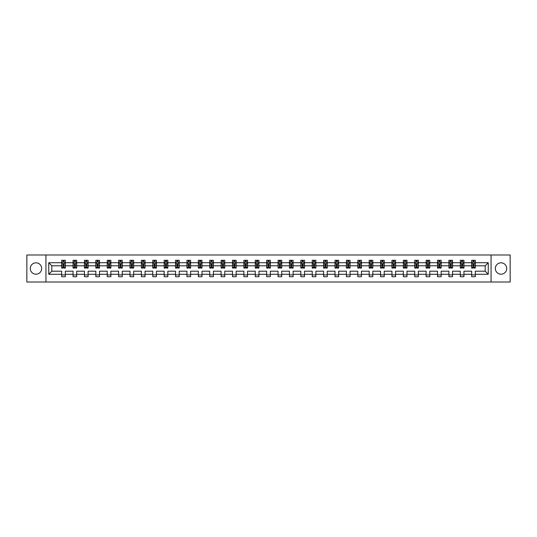 <?xml version="1.0" encoding="UTF-8"?>
<svg xmlns="http://www.w3.org/2000/svg" width="537" height="537" viewBox="0 0 537 537"><rect width="100%" height="100%" fill="white"/><g stroke="black" fill="none" stroke-linecap="round" stroke-linejoin="round"><path stroke-width="0.81" d="M501.021 262.808A5.692 5.692 0 0 0 495.329 268.5A5.692 5.692 0 0 0 501.021 274.192A5.692 5.692 0 0 0 506.72 268.5A5.692 5.692 0 0 0 501.021 262.808M35.979 262.808A5.692 5.692 0 0 0 30.28 268.5A5.692 5.692 0 0 0 35.979 274.192A5.692 5.692 0 0 0 41.671 268.5A5.692 5.692 0 0 0 35.979 262.808M491.06 282.006L510.15 282.006L510.15 254.994L491.06 254.994L491.06 282.006L45.94 282.006L45.94 254.994L26.85 254.994L26.85 282.006L45.94 282.006M475.326 274.266L475.326 271.198L485.179 271.198L488.247 274.266L475.326 274.266L475.326 276.716L471.674 276.716L471.674 274.266L463.934 274.266L463.934 276.716L460.29 276.716L460.29 274.266L452.55 274.266L452.55 276.716L448.898 276.716L448.898 274.266L441.159 274.266L441.159 276.716L437.507 276.716L437.507 274.266L429.768 274.266L429.768 276.716L426.123 276.716L426.123 274.266L418.383 274.266L418.383 276.716L414.732 276.716L414.732 274.266L406.992 274.266L406.992 276.716L403.341 276.716L403.341 274.266L395.601 274.266L395.601 276.716L391.956 276.716L391.956 274.266L384.217 274.266L384.217 276.716L380.565 276.716L380.565 274.266L372.826 274.266L372.826 276.716L369.174 276.716L369.174 274.266L361.435 274.266L361.435 276.716L357.79 276.716L357.79 274.266L350.05 274.266L350.05 276.716L346.399 276.716L346.399 274.266L338.659 274.266L338.659 276.716L335.007 276.716L335.007 274.266L327.268 274.266L327.268 276.716L323.616 276.716L323.616 274.266L315.884 274.266L315.884 276.716L312.232 276.716L312.232 274.266L304.492 274.266L304.492 276.716L300.841 276.716L300.841 274.266L293.101 274.266L293.101 276.716L289.45 276.716L289.45 274.266L281.717 274.266L281.717 276.716L278.065 276.716L278.065 274.266L270.326 274.266L270.326 276.716L266.674 276.716L266.674 274.266L258.935 274.266L258.935 276.716L255.283 276.716L255.283 274.266L247.55 274.266L247.55 276.716L243.899 276.716L243.899 274.266L236.159 274.266L236.159 276.716L232.508 276.716L232.508 274.266L224.768 274.266L224.768 276.716L221.116 276.716L221.116 274.266L213.384 274.266L213.384 276.716L209.732 276.716L209.732 274.266L201.993 274.266L201.993 276.716L198.341 276.716L198.341 274.266L190.601 274.266L190.601 276.716L186.95 276.716L186.95 274.266L179.21 274.266L179.21 276.716L175.565 276.716L175.565 274.266L167.826 274.266L167.826 276.716L164.174 276.716L164.174 274.266L156.435 274.266L156.435 276.716L152.783 276.716L152.783 274.266L145.044 274.266L145.044 276.716L141.399 276.716L141.399 274.266L133.659 274.266L133.659 276.716L130.008 276.716L130.008 274.266L122.268 274.266L122.268 276.716L118.617 276.716L118.617 274.266L110.877 274.266L110.877 276.716L107.232 276.716L107.232 274.266L99.493 274.266L99.493 276.716L95.841 276.716L95.841 274.266L88.102 274.266L88.102 276.716L84.45 276.716L84.45 274.266L76.71 274.266L76.71 276.716L73.066 276.716L73.066 274.266L65.326 274.266L65.326 276.716L61.674 276.716L61.674 274.266L48.753 274.266L48.753 262.734L61.674 262.734L61.674 260.284L65.326 260.284L65.326 262.734L73.066 262.734L73.066 260.284L76.71 260.284L76.71 262.734L84.45 262.734L84.45 260.284L88.102 260.284L88.102 262.734L95.841 262.734L95.841 260.284L99.493 260.284L99.493 262.734L107.232 262.734L107.232 260.284L110.877 260.284L110.877 262.734L118.617 262.734L118.617 260.284L122.268 260.284L122.268 262.734L130.008 262.734L130.008 260.284L133.659 260.284L133.659 262.734L141.399 262.734L141.399 260.284L145.044 260.284L145.044 262.734L152.783 262.734L152.783 260.284L156.435 260.284L156.435 262.734L164.174 262.734L164.174 260.284L167.826 260.284L167.826 262.734L175.565 262.734L175.565 260.284L179.21 260.284L179.21 262.734L186.95 262.734L186.95 260.284L190.601 260.284L190.601 262.734L198.341 262.734L198.341 260.284L201.993 260.284L201.993 262.734L209.732 262.734L209.732 260.284L213.384 260.284L213.384 262.734L221.116 262.734L221.116 260.284L224.768 260.284L224.768 262.734L232.508 262.734L232.508 260.284L236.159 260.284L236.159 262.734L243.899 262.734L243.899 260.284L247.55 260.284L247.55 262.734L255.283 262.734L255.283 260.284L258.935 260.284L258.935 262.734L266.674 262.734L266.674 260.284L270.326 260.284L270.326 262.734L278.065 262.734L278.065 260.284L281.717 260.284L281.717 262.734L289.45 262.734L289.45 260.284L293.101 260.284L293.101 262.734L300.841 262.734L300.841 260.284L304.492 260.284L304.492 262.734L312.232 262.734L312.232 260.284L315.884 260.284L315.884 262.734L323.616 262.734L323.616 260.284L327.268 260.284L327.268 262.734L335.007 262.734L335.007 260.284L338.659 260.284L338.659 262.734L346.399 262.734L346.399 260.284L350.05 260.284L350.05 262.734L357.79 262.734L357.79 260.284L361.435 260.284L361.435 262.734L369.174 262.734L369.174 260.284L372.826 260.284L372.826 262.734L380.565 262.734L380.565 260.284L384.217 260.284L384.217 262.734L391.956 262.734L391.956 260.284L395.601 260.284L395.601 262.734L403.341 262.734L403.341 260.284L406.992 260.284L406.992 262.734L414.732 262.734L414.732 260.284L418.383 260.284L418.383 262.734L426.123 262.734L426.123 260.284L429.768 260.284L429.768 262.734L437.507 262.734L437.507 260.284L441.159 260.284L441.159 262.734L448.898 262.734L448.898 260.284L452.55 260.284L452.55 262.734L460.29 262.734L460.29 260.284L463.934 260.284L463.934 262.734L471.674 262.734L471.674 260.284L475.326 260.284L475.326 262.734L488.247 262.734L488.247 274.266M491.06 254.994L45.94 254.994M471.674 262.734L471.674 265.802L463.934 265.802L463.934 262.734M463.934 274.266L463.934 271.198L471.674 271.198L471.674 274.266M460.29 262.734L460.29 265.802L452.55 265.802L452.55 262.734M452.55 274.266L452.55 271.198L460.29 271.198L460.29 274.266M448.898 262.734L448.898 265.802L441.159 265.802L441.159 262.734M441.159 274.266L441.159 271.198L448.898 271.198L448.898 274.266M437.507 262.734L437.507 265.802L429.768 265.802L429.768 262.734M429.768 274.266L429.768 271.198L437.507 271.198L437.507 274.266M426.123 262.734L426.123 265.802L418.383 265.802L418.383 262.734M418.383 274.266L418.383 271.198L426.123 271.198L426.123 274.266M414.732 262.734L414.732 265.802L406.992 265.802L406.992 262.734M406.992 274.266L406.992 271.198L414.732 271.198L414.732 274.266M403.341 262.734L403.341 265.802L395.601 265.802L395.601 262.734M395.601 274.266L395.601 271.198L403.341 271.198L403.341 274.266M391.956 262.734L391.956 265.802L384.217 265.802L384.217 262.734M384.217 274.266L384.217 271.198L391.956 271.198L391.956 274.266M380.565 262.734L380.565 265.802L372.826 265.802L372.826 262.734M372.826 274.266L372.826 271.198L380.565 271.198L380.565 274.266M369.174 262.734L369.174 265.802L361.435 265.802L361.435 262.734M361.435 274.266L361.435 271.198L369.174 271.198L369.174 274.266M357.79 262.734L357.79 265.802L350.05 265.802L350.05 262.734M350.05 274.266L350.05 271.198L357.79 271.198L357.79 274.266M346.399 262.734L346.399 265.802L338.659 265.802L338.659 262.734M338.659 274.266L338.659 271.198L346.399 271.198L346.399 274.266M335.007 262.734L335.007 265.802L327.268 265.802L327.268 262.734M327.268 274.266L327.268 271.198L335.007 271.198L335.007 274.266M323.616 262.734L323.616 265.802L315.884 265.802L315.884 262.734M315.884 274.266L315.884 271.198L323.616 271.198L323.616 274.266M312.232 262.734L312.232 265.802L304.492 265.802L304.492 262.734M304.492 274.266L304.492 271.198L312.232 271.198L312.232 274.266M300.841 262.734L300.841 265.802L293.101 265.802L293.101 262.734M293.101 274.266L293.101 271.198L300.841 271.198L300.841 274.266M289.45 262.734L289.45 265.802L281.717 265.802L281.717 262.734M281.717 274.266L281.717 271.198L289.45 271.198L289.45 274.266M278.065 262.734L278.065 265.802L270.326 265.802L270.326 262.734M270.326 274.266L270.326 271.198L278.065 271.198L278.065 274.266M266.674 262.734L266.674 265.802L258.935 265.802L258.935 262.734M258.935 274.266L258.935 271.198L266.674 271.198L266.674 274.266M255.283 262.734L255.283 265.802L247.55 265.802L247.55 262.734M247.55 274.266L247.55 271.198L255.283 271.198L255.283 274.266M243.899 262.734L243.899 265.802L236.159 265.802L236.159 262.734M236.159 274.266L236.159 271.198L243.899 271.198L243.899 274.266M232.508 262.734L232.508 265.802L224.768 265.802L224.768 262.734M224.768 274.266L224.768 271.198L232.508 271.198L232.508 274.266M221.116 262.734L221.116 265.802L213.384 265.802L213.384 262.734M213.384 274.266L213.384 271.198L221.116 271.198L221.116 274.266M209.732 262.734L209.732 265.802L201.993 265.802L201.993 262.734M201.993 274.266L201.993 271.198L209.732 271.198L209.732 274.266M198.341 262.734L198.341 265.802L190.601 265.802L190.601 262.734M190.601 274.266L190.601 271.198L198.341 271.198L198.341 274.266M186.95 262.734L186.95 265.802L179.21 265.802L179.21 262.734M179.21 274.266L179.21 271.198L186.95 271.198L186.95 274.266M175.565 262.734L175.565 265.802L167.826 265.802L167.826 262.734M167.826 274.266L167.826 271.198L175.565 271.198L175.565 274.266M164.174 262.734L164.174 265.802L156.435 265.802L156.435 262.734M156.435 274.266L156.435 271.198L164.174 271.198L164.174 274.266M152.783 262.734L152.783 265.802L145.044 265.802L145.044 262.734M145.044 274.266L145.044 271.198L152.783 271.198L152.783 274.266M141.399 262.734L141.399 265.802L133.659 265.802L133.659 262.734M133.659 274.266L133.659 271.198L141.399 271.198L141.399 274.266M130.008 262.734L130.008 265.802L122.268 265.802L122.268 262.734M122.268 274.266L122.268 271.198L130.008 271.198L130.008 274.266M118.617 262.734L118.617 265.802L110.877 265.802L110.877 262.734M110.877 274.266L110.877 271.198L118.617 271.198L118.617 274.266M107.232 262.734L107.232 265.802L99.493 265.802L99.493 262.734M99.493 274.266L99.493 271.198L107.232 271.198L107.232 274.266M95.841 262.734L95.841 265.802L88.102 265.802L88.102 262.734M88.102 274.266L88.102 271.198L95.841 271.198L95.841 274.266M84.45 262.734L84.45 265.802L76.71 265.802L76.71 262.734M76.71 274.266L76.71 271.198L84.45 271.198L84.45 274.266M73.066 262.734L73.066 265.802L65.326 265.802L65.326 262.734M65.326 274.266L65.326 271.198L73.066 271.198L73.066 274.266M61.674 262.734L61.674 265.802L51.821 265.802L51.821 271.198L61.674 271.198L61.674 274.266M48.753 262.734L51.821 265.802M485.179 271.198L485.179 265.802L475.326 265.802L475.326 262.734M473.063 262.11L473.936 262.11M461.672 262.11L462.552 262.11M450.288 262.11L451.161 262.11M438.897 262.11L439.769 262.11M427.506 262.11L428.385 262.11M416.121 262.11L416.994 262.11M404.73 262.11L405.603 262.11M393.339 262.11L394.218 262.11M381.955 262.11L382.827 262.11M370.564 262.11L371.436 262.11M359.172 262.11L360.052 262.11M347.781 262.11L348.661 262.11M336.397 262.11L337.27 262.11M325.006 262.11L325.885 262.11M313.615 262.11L314.494 262.11M302.23 262.11L303.103 262.11M290.839 262.11L291.719 262.11M279.448 262.11L280.327 262.11M268.064 262.11L268.936 262.11M256.673 262.11L257.552 262.11M245.281 262.11L246.161 262.11M233.897 262.11L234.77 262.11M222.506 262.11L223.385 262.11M211.115 262.11L211.994 262.11M199.73 262.11L200.603 262.11M188.339 262.11L189.219 262.11M176.948 262.11L177.828 262.11M165.564 262.11L166.436 262.11M154.173 262.11L155.045 262.11M142.782 262.11L143.661 262.11M131.397 262.11L132.27 262.11M120.006 262.11L120.879 262.11M108.615 262.11L109.494 262.11M97.231 262.11L98.103 262.11M85.839 262.11L86.712 262.11M74.448 262.11L75.328 262.11M63.064 262.11L63.937 262.11M61.674 274.89L65.326 274.89M73.066 274.89L76.71 274.89M84.45 274.89L88.102 274.89M95.841 274.89L99.493 274.89M107.232 274.89L110.877 274.89M118.617 274.89L122.268 274.89M130.008 274.89L133.659 274.89M141.399 274.89L145.044 274.89M152.783 274.89L156.435 274.89M164.174 274.89L167.826 274.89M175.565 274.89L179.21 274.89M186.95 274.89L190.601 274.89M198.341 274.89L201.993 274.89M209.732 274.89L213.384 274.89M221.116 274.89L224.768 274.89M232.508 274.89L236.159 274.89M243.899 274.89L247.55 274.89M255.283 274.89L258.935 274.89M266.674 274.89L270.326 274.89M278.065 274.89L281.717 274.89M289.45 274.89L293.101 274.89M300.841 274.89L304.492 274.89M312.232 274.89L315.884 274.89M323.616 274.89L327.268 274.89M335.007 274.89L338.659 274.89M346.399 274.89L350.05 274.89M357.79 274.89L361.435 274.89M369.174 274.89L372.826 274.89M380.565 274.89L384.217 274.89M391.956 274.89L395.601 274.89M403.341 274.89L406.992 274.89M414.732 274.89L418.383 274.89M426.123 274.89L429.768 274.89M437.507 274.89L441.159 274.89M448.898 274.89L452.55 274.89M460.29 274.89L463.934 274.89M471.674 274.89L475.326 274.89M51.821 271.198L48.753 274.266M488.247 262.734L485.179 265.802M63.937 261.237L63.064 261.237M62.359 262.237L61.674 262.237L61.674 260.284L63.064 260.284L63.064 262.15M61.674 267.144L61.674 268.064L63.064 268.064L63.064 267.144L61.674 267.144L61.674 265.802M65.326 265.802L65.326 268.064L63.937 268.064L63.937 264.157L63.064 264.157L63.064 267.144M64.635 262.237L65.326 262.237L65.326 260.284L63.937 260.284L63.937 262.15M65.326 263.607L64.594 262.15L62.406 262.15L61.674 263.607M75.328 261.237L74.448 261.237M73.75 262.237L73.066 262.237L73.066 260.284L74.448 260.284L74.448 262.15M73.066 267.144L73.066 268.064L74.448 268.064L74.448 267.144L73.066 267.144L73.066 265.802M76.71 265.802L76.71 268.064L75.328 268.064L75.328 264.157L74.448 264.157L74.448 267.144M76.026 262.237L76.71 262.237L76.71 260.284L75.328 260.284L75.328 262.15M76.71 263.607L75.986 262.15L73.791 262.15L73.066 263.607M86.712 261.237L85.839 261.237M85.141 262.237L84.45 262.237L84.45 260.284L85.839 260.284L85.839 262.15M84.45 267.144L84.45 268.064L85.839 268.064L85.839 267.144L84.45 267.144L84.45 265.802M88.102 265.802L88.102 268.064L86.712 268.064L86.712 264.157L85.839 264.157L85.839 267.144M87.417 262.237L88.102 262.237L88.102 260.284L86.712 260.284L86.712 262.15M88.102 263.607L87.37 262.15L85.182 262.15L84.45 263.607M98.103 261.237L97.231 261.237M96.526 262.237L95.841 262.237L95.841 260.284L97.231 260.284L97.231 262.15M95.841 267.144L95.841 268.064L97.231 268.064L97.231 267.144L95.841 267.144L95.841 265.802M99.493 265.802L99.493 268.064L98.103 268.064L98.103 264.157L97.231 264.157L97.231 267.144M98.808 262.237L99.493 262.237L99.493 260.284L98.103 260.284L98.103 262.15M99.493 263.607L98.761 262.15L96.573 262.15L95.841 263.607M109.494 261.237L108.615 261.237M107.917 262.237L107.232 262.237L107.232 260.284L108.615 260.284L108.615 262.15M107.232 267.144L107.232 268.064L108.615 268.064L108.615 267.144L107.232 267.144L107.232 265.802M110.877 265.802L110.877 268.064L109.494 268.064L109.494 264.157L108.615 264.157L108.615 267.144M110.192 262.237L110.877 262.237L110.877 260.284L109.494 260.284L109.494 262.15M110.877 263.607L110.152 262.15L107.957 262.15L107.232 263.607M120.879 261.237L120.006 261.237M119.308 262.237L118.617 262.237L118.617 260.284L120.006 260.284L120.006 262.15M118.617 267.144L118.617 268.064L120.006 268.064L120.006 267.144L118.617 267.144L118.617 265.802M122.268 265.802L122.268 268.064L120.879 268.064L120.879 264.157L120.006 264.157L120.006 267.144M121.584 262.237L122.268 262.237L122.268 260.284L120.879 260.284L120.879 262.15M122.268 263.607L121.537 262.15L119.348 262.15L118.617 263.607M132.27 261.237L131.397 261.237M130.692 262.237L130.008 262.237L130.008 260.284L131.397 260.284L131.397 262.15M130.008 267.144L130.008 268.064L131.397 268.064L131.397 267.144L130.008 267.144L130.008 265.802M133.659 265.802L133.659 268.064L132.27 268.064L132.27 264.157L131.397 264.157L131.397 267.144M132.975 262.237L133.659 262.237L133.659 260.284L132.27 260.284L132.27 262.15M133.659 263.607L132.928 262.15L130.739 262.15L130.008 263.607M143.661 261.237L142.782 261.237M142.083 262.237L141.399 262.237L141.399 260.284L142.782 260.284L142.782 262.15M141.399 267.144L141.399 268.064L142.782 268.064L142.782 267.144L141.399 267.144L141.399 265.802M145.044 265.802L145.044 268.064L143.661 268.064L143.661 264.157L142.782 264.157L142.782 267.144M144.359 262.237L145.044 262.237L145.044 260.284L143.661 260.284L143.661 262.15M145.044 263.607L144.319 262.15L142.124 262.15L141.399 263.607M155.045 261.237L154.173 261.237M153.475 262.237L152.783 262.237L152.783 260.284L154.173 260.284L154.173 262.15M152.783 267.144L152.783 268.064L154.173 268.064L154.173 267.144L152.783 267.144L152.783 265.802M156.435 265.802L156.435 268.064L155.045 268.064L155.045 264.157L154.173 264.157L154.173 267.144M155.75 262.237L156.435 262.237L156.435 260.284L155.045 260.284L155.045 262.15M156.435 263.607L155.703 262.15L153.515 262.15L152.783 263.607M166.436 261.237L165.564 261.237M164.859 262.237L164.174 262.237L164.174 260.284L165.564 260.284L165.564 262.15M164.174 267.144L164.174 268.064L165.564 268.064L165.564 267.144L164.174 267.144L164.174 265.802M167.826 265.802L167.826 268.064L166.436 268.064L166.436 264.157L165.564 264.157L165.564 267.144M167.141 262.237L167.826 262.237L167.826 260.284L166.436 260.284L166.436 262.15M167.826 263.607L167.094 262.15L164.906 262.15L164.174 263.607M177.828 261.237L176.948 261.237M176.25 262.237L175.565 262.237L175.565 260.284L176.948 260.284L176.948 262.15M175.565 267.144L175.565 268.064L176.948 268.064L176.948 267.144L175.565 267.144L175.565 265.802M179.21 265.802L179.21 268.064L177.828 268.064L177.828 264.157L176.948 264.157L176.948 267.144M178.526 262.237L179.21 262.237L179.21 260.284L177.828 260.284L177.828 262.15M179.21 263.607L178.485 262.15L176.29 262.15L175.565 263.607M189.219 261.237L188.339 261.237M187.641 262.237L186.95 262.237L186.95 260.284L188.339 260.284L188.339 262.15M186.95 267.144L186.95 268.064L188.339 268.064L188.339 267.144L186.95 267.144L186.95 265.802M190.601 265.802L190.601 268.064L189.219 268.064L189.219 264.157L188.339 264.157L188.339 267.144M189.917 262.237L190.601 262.237L190.601 260.284L189.219 260.284L189.219 262.15M190.601 263.607L189.87 262.15L187.682 262.15L186.95 263.607M200.603 261.237L199.73 261.237M199.026 262.237L198.341 262.237L198.341 260.284L199.73 260.284L199.73 262.15M198.341 267.144L198.341 268.064L199.73 268.064L199.73 267.144L198.341 267.144L198.341 265.802M201.993 265.802L201.993 268.064L200.603 268.064L200.603 264.157L199.73 264.157L199.73 267.144M201.308 262.237L201.993 262.237L201.993 260.284L200.603 260.284L200.603 262.15M201.993 263.607L201.261 262.15L199.073 262.15L198.341 263.607M211.994 261.237L211.115 261.237M210.417 262.237L209.732 262.237L209.732 260.284L211.115 260.284L211.115 262.15M209.732 267.144L209.732 268.064L211.115 268.064L211.115 267.144L209.732 267.144L209.732 265.802M213.384 265.802L213.384 268.064L211.994 268.064L211.994 264.157L211.115 264.157L211.115 267.144M212.692 262.237L213.384 262.237L213.384 260.284L211.994 260.284L211.994 262.15M213.384 263.607L212.652 262.15L210.457 262.15L209.732 263.607M223.385 261.237L222.506 261.237M221.808 262.237L221.116 262.237L221.116 260.284L222.506 260.284L222.506 262.15M221.116 267.144L221.116 268.064L222.506 268.064L222.506 267.144L221.116 267.144L221.116 265.802M224.768 265.802L224.768 268.064L223.385 268.064L223.385 264.157L222.506 264.157L222.506 267.144M224.083 262.237L224.768 262.237L224.768 260.284L223.385 260.284L223.385 262.15M224.768 263.607L224.036 262.15L221.848 262.15L221.116 263.607M234.77 261.237L233.897 261.237M233.192 262.237L232.508 262.237L232.508 260.284L233.897 260.284L233.897 262.15M232.508 267.144L232.508 268.064L233.897 268.064L233.897 267.144L232.508 267.144L232.508 265.802M236.159 265.802L236.159 268.064L234.77 268.064L234.77 264.157L233.897 264.157L233.897 267.144M235.475 262.237L236.159 262.237L236.159 260.284L234.77 260.284L234.77 262.15M236.159 263.607L235.428 262.15L233.239 262.15L232.508 263.607M246.161 261.237L245.281 261.237M244.583 262.237L243.899 262.237L243.899 260.284L245.281 260.284L245.281 262.15M243.899 267.144L243.899 268.064L245.281 268.064L245.281 267.144L243.899 267.144L243.899 265.802M247.55 265.802L247.55 268.064L246.161 268.064L246.161 264.157L245.281 264.157L245.281 267.144M246.859 262.237L247.55 262.237L247.55 260.284L246.161 260.284L246.161 262.15M247.55 263.607L246.819 262.15L244.63 262.15L243.899 263.607M257.552 261.237L256.673 261.237M255.974 262.237L255.283 262.237L255.283 260.284L256.673 260.284L256.673 262.15M255.283 267.144L255.283 268.064L256.673 268.064L256.673 267.144L255.283 267.144L255.283 265.802M258.935 265.802L258.935 268.064L257.552 268.064L257.552 264.157L256.673 264.157L256.673 267.144M258.25 262.237L258.935 262.237L258.935 260.284L257.552 260.284L257.552 262.15M258.935 263.607L258.203 262.15L256.015 262.15L255.283 263.607M268.936 261.237L268.064 261.237M267.359 262.237L266.674 262.237L266.674 260.284L268.064 260.284L268.064 262.15M266.674 267.144L266.674 268.064L268.064 268.064L268.064 267.144L266.674 267.144L266.674 265.802M270.326 265.802L270.326 268.064L268.936 268.064L268.936 264.157L268.064 264.157L268.064 267.144M269.641 262.237L270.326 262.237L270.326 260.284L268.936 260.284L268.936 262.15M270.326 263.607L269.594 262.15L267.406 262.15L266.674 263.607M280.327 261.237L279.448 261.237M278.75 262.237L278.065 262.237L278.065 260.284L279.448 260.284L279.448 262.15M278.065 267.144L278.065 268.064L279.448 268.064L279.448 267.144L278.065 267.144L278.065 265.802M281.717 265.802L281.717 268.064L280.327 268.064L280.327 264.157L279.448 264.157L279.448 267.144M281.026 262.237L281.717 262.237L281.717 260.284L280.327 260.284L280.327 262.15M281.717 263.607L280.985 262.15L278.797 262.15L278.065 263.607M291.719 261.237L290.839 261.237M290.141 262.237L289.45 262.237L289.45 260.284L290.839 260.284L290.839 262.15M289.45 267.144L289.45 268.064L290.839 268.064L290.839 267.144L289.45 267.144L289.45 265.802M293.101 265.802L293.101 268.064L291.719 268.064L291.719 264.157L290.839 264.157L290.839 267.144M292.417 262.237L293.101 262.237L293.101 260.284L291.719 260.284L291.719 262.15M293.101 263.607L292.37 262.15L290.181 262.15L289.45 263.607M303.103 261.237L302.23 261.237M301.526 262.237L300.841 262.237L300.841 260.284L302.23 260.284L302.23 262.15M300.841 267.144L300.841 268.064L302.23 268.064L302.23 267.144L300.841 267.144L300.841 265.802M304.492 265.802L304.492 268.064L303.103 268.064L303.103 264.157L302.23 264.157L302.23 267.144M303.808 262.237L304.492 262.237L304.492 260.284L303.103 260.284L303.103 262.15M304.492 263.607L303.761 262.15L301.572 262.15L300.841 263.607M314.494 261.237L313.615 261.237M312.917 262.237L312.232 262.237L312.232 260.284L313.615 260.284L313.615 262.15M312.232 267.144L312.232 268.064L313.615 268.064L313.615 267.144L312.232 267.144L312.232 265.802M315.884 265.802L315.884 268.064L314.494 268.064L314.494 264.157L313.615 264.157L313.615 267.144M315.192 262.237L315.884 262.237L315.884 260.284L314.494 260.284L314.494 262.15M315.884 263.607L315.152 262.15L312.964 262.15L312.232 263.607M325.885 261.237L325.006 261.237M324.308 262.237L323.616 262.237L323.616 260.284L325.006 260.284L325.006 262.15M323.616 267.144L323.616 268.064L325.006 268.064L325.006 267.144L323.616 267.144L323.616 265.802M327.268 265.802L327.268 268.064L325.885 268.064L325.885 264.157L325.006 264.157L325.006 267.144M326.583 262.237L327.268 262.237L327.268 260.284L325.885 260.284L325.885 262.15M327.268 263.607L326.543 262.15L324.348 262.15L323.616 263.607M337.27 261.237L336.397 261.237M335.692 262.237L335.007 262.237L335.007 260.284L336.397 260.284L336.397 262.15M335.007 267.144L335.007 268.064L336.397 268.064L336.397 267.144L335.007 267.144L335.007 265.802M338.659 265.802L338.659 268.064L337.27 268.064L337.27 264.157L336.397 264.157L336.397 267.144M337.974 262.237L338.659 262.237L338.659 260.284L337.27 260.284L337.27 262.15M338.659 263.607L337.927 262.15L335.739 262.15L335.007 263.607M348.661 261.237L347.781 261.237M347.083 262.237L346.399 262.237L346.399 260.284L347.781 260.284L347.781 262.15M346.399 267.144L346.399 268.064L347.781 268.064L347.781 267.144L346.399 267.144L346.399 265.802M350.05 265.802L350.05 268.064L348.661 268.064L348.661 264.157L347.781 264.157L347.781 267.144M349.359 262.237L350.05 262.237L350.05 260.284L348.661 260.284L348.661 262.15M350.05 263.607L349.318 262.15L347.13 262.15L346.399 263.607M360.052 261.237L359.172 261.237M358.474 262.237L357.79 262.237L357.79 260.284L359.172 260.284L359.172 262.15M357.79 267.144L357.79 268.064L359.172 268.064L359.172 267.144L357.79 267.144L357.79 265.802M361.435 265.802L361.435 268.064L360.052 268.064L360.052 264.157L359.172 264.157L359.172 267.144M360.75 262.237L361.435 262.237L361.435 260.284L360.052 260.284L360.052 262.15M361.435 263.607L360.71 262.15L358.515 262.15L357.79 263.607M371.436 261.237L370.564 261.237M369.859 262.237L369.174 262.237L369.174 260.284L370.564 260.284L370.564 262.15M369.174 267.144L369.174 268.064L370.564 268.064L370.564 267.144L369.174 267.144L369.174 265.802M372.826 265.802L372.826 268.064L371.436 268.064L371.436 264.157L370.564 264.157L370.564 267.144M372.141 262.237L372.826 262.237L372.826 260.284L371.436 260.284L371.436 262.15M372.826 263.607L372.094 262.15L369.906 262.15L369.174 263.607M382.827 261.237L381.955 261.237M381.25 262.237L380.565 262.237L380.565 260.284L381.955 260.284L381.955 262.15M380.565 267.144L380.565 268.064L381.955 268.064L381.955 267.144L380.565 267.144L380.565 265.802M384.217 265.802L384.217 268.064L382.827 268.064L382.827 264.157L381.955 264.157L381.955 267.144M383.525 262.237L384.217 262.237L384.217 260.284L382.827 260.284L382.827 262.15M384.217 263.607L383.485 262.15L381.297 262.15L380.565 263.607M394.218 261.237L393.339 261.237M392.641 262.237L391.956 262.237L391.956 260.284L393.339 260.284L393.339 262.15M391.956 267.144L391.956 268.064L393.339 268.064L393.339 267.144L391.956 267.144L391.956 265.802M395.601 265.802L395.601 268.064L394.218 268.064L394.218 264.157L393.339 264.157L393.339 267.144M394.917 262.237L395.601 262.237L395.601 260.284L394.218 260.284L394.218 262.15M395.601 263.607L394.876 262.15L392.681 262.15L391.956 263.607M405.603 261.237L404.73 261.237M404.025 262.237L403.341 262.237L403.341 260.284L404.73 260.284L404.73 262.15M403.341 267.144L403.341 268.064L404.73 268.064L404.73 267.144L403.341 267.144L403.341 265.802M406.992 265.802L406.992 268.064L405.603 268.064L405.603 264.157L404.73 264.157L404.73 267.144M406.308 262.237L406.992 262.237L406.992 260.284L405.603 260.284L405.603 262.15M406.992 263.607L406.261 262.15L404.072 262.15L403.341 263.607M416.994 261.237L416.121 261.237M415.416 262.237L414.732 262.237L414.732 260.284L416.121 260.284L416.121 262.15M414.732 267.144L414.732 268.064L416.121 268.064L416.121 267.144L414.732 267.144L414.732 265.802M418.383 265.802L418.383 268.064L416.994 268.064L416.994 264.157L416.121 264.157L416.121 267.144M417.692 262.237L418.383 262.237L418.383 260.284L416.994 260.284L416.994 262.15M418.383 263.607L417.652 262.15L415.463 262.15L414.732 263.607M428.385 261.237L427.506 261.237M426.808 262.237L426.123 262.237L426.123 260.284L427.506 260.284L427.506 262.15M426.123 267.144L426.123 268.064L427.506 268.064L427.506 267.144L426.123 267.144L426.123 265.802M429.768 265.802L429.768 268.064L428.385 268.064L428.385 264.157L427.506 264.157L427.506 267.144M429.083 262.237L429.768 262.237L429.768 260.284L428.385 260.284L428.385 262.15M429.768 263.607L429.043 262.15L426.848 262.15L426.123 263.607M439.769 261.237L438.897 261.237M438.192 262.237L437.507 262.237L437.507 260.284L438.897 260.284L438.897 262.15M437.507 267.144L437.507 268.064L438.897 268.064L438.897 267.144L437.507 267.144L437.507 265.802M441.159 265.802L441.159 268.064L439.769 268.064L439.769 264.157L438.897 264.157L438.897 267.144M440.474 262.237L441.159 262.237L441.159 260.284L439.769 260.284L439.769 262.15M441.159 263.607L440.427 262.15L438.239 262.15L437.507 263.607M451.161 261.237L450.288 261.237M449.583 262.237L448.898 262.237L448.898 260.284L450.288 260.284L450.288 262.15M448.898 267.144L448.898 268.064L450.288 268.064L450.288 267.144L448.898 267.144L448.898 265.802M452.55 265.802L452.55 268.064L451.161 268.064L451.161 264.157L450.288 264.157L450.288 267.144M451.859 262.237L452.55 262.237L452.55 260.284L451.161 260.284L451.161 262.15M452.55 263.607L451.818 262.15L449.63 262.15L448.898 263.607M462.552 261.237L461.672 261.237M460.974 262.237L460.29 262.237L460.29 260.284L461.672 260.284L461.672 262.15M460.29 267.144L460.29 268.064L461.672 268.064L461.672 267.144L460.29 267.144L460.29 265.802M463.934 265.802L463.934 268.064L462.552 268.064L462.552 264.157L461.672 264.157L461.672 267.144M463.25 262.237L463.934 262.237L463.934 260.284L462.552 260.284L462.552 262.15M463.934 263.607L463.209 262.15L461.014 262.15L460.29 263.607M473.936 261.237L473.063 261.237M472.365 262.237L471.674 262.237L471.674 260.284L473.063 260.284L473.063 262.15M471.674 267.144L471.674 268.064L473.063 268.064L473.063 267.144L471.674 267.144L471.674 265.802M475.326 265.802L475.326 268.064L473.936 268.064L473.936 264.157L473.063 264.157L473.063 267.144M474.641 262.237L475.326 262.237L475.326 260.284L473.936 260.284L473.936 262.15M475.326 263.607L474.594 262.15L472.406 262.15L471.674 263.607M65.306 263.573L61.695 263.573M65.326 267.144L63.937 267.144M63.064 265.191L61.674 265.191M65.326 265.191L63.937 265.191M63.937 261.7L63.064 261.7M76.697 263.573L73.079 263.573M76.71 267.144L75.328 267.144M74.448 265.191L73.066 265.191M76.71 265.191L75.328 265.191M75.328 261.7L74.448 261.7M88.081 263.573L84.47 263.573M88.102 267.144L86.712 267.144M85.839 265.191L84.45 265.191M88.102 265.191L86.712 265.191M86.712 261.7L85.839 261.7M99.473 263.573L95.861 263.573M99.493 267.144L98.103 267.144M97.231 265.191L95.841 265.191M99.493 265.191L98.103 265.191M98.103 261.7L97.231 261.7M110.864 263.573L107.246 263.573M110.877 267.144L109.494 267.144M108.615 265.191L107.232 265.191M110.877 265.191L109.494 265.191M109.494 261.7L108.615 261.7M122.248 263.573L118.637 263.573M122.268 267.144L120.879 267.144M120.006 265.191L118.617 265.191M122.268 265.191L120.879 265.191M120.879 261.7L120.006 261.7M133.639 263.573L130.028 263.573M133.659 267.144L132.27 267.144M131.397 265.191L130.008 265.191M133.659 265.191L132.27 265.191M132.27 261.7L131.397 261.7M145.03 263.573L141.412 263.573M145.044 267.144L143.661 267.144M142.782 265.191L141.399 265.191M145.044 265.191L143.661 265.191M143.661 261.7L142.782 261.7M156.415 263.573L152.803 263.573M156.435 267.144L155.045 267.144M154.173 265.191L152.783 265.191M156.435 265.191L155.045 265.191M155.045 261.7L154.173 261.7M167.806 263.573L164.194 263.573M167.826 267.144L166.436 267.144M165.564 265.191L164.174 265.191M167.826 265.191L166.436 265.191M166.436 261.7L165.564 261.7M179.197 263.573L175.579 263.573M179.21 267.144L177.828 267.144M176.948 265.191L175.565 265.191M179.21 265.191L177.828 265.191M177.828 261.7L176.948 261.7M190.581 263.573L186.97 263.573M190.601 267.144L189.219 267.144M188.339 265.191L186.95 265.191M190.601 265.191L189.219 265.191M189.219 261.7L188.339 261.7M201.972 263.573L198.361 263.573M201.993 267.144L200.603 267.144M199.73 265.191L198.341 265.191M201.993 265.191L200.603 265.191M200.603 261.7L199.73 261.7M213.364 263.573L209.745 263.573M213.384 267.144L211.994 267.144M211.115 265.191L209.732 265.191M213.384 265.191L211.994 265.191M211.994 261.7L211.115 261.7M224.748 263.573L221.137 263.573M224.768 267.144L223.385 267.144M222.506 265.191L221.116 265.191M224.768 265.191L223.385 265.191M223.385 261.7L222.506 261.7M236.139 263.573L232.528 263.573M236.159 267.144L234.77 267.144M233.897 265.191L232.508 265.191M236.159 265.191L234.77 265.191M234.77 261.7L233.897 261.7M247.53 263.573L243.912 263.573M247.55 267.144L246.161 267.144M245.281 265.191L243.899 265.191M247.55 265.191L246.161 265.191M246.161 261.7L245.281 261.7M258.921 263.573L255.303 263.573M258.935 267.144L257.552 267.144M256.673 265.191L255.283 265.191M258.935 265.191L257.552 265.191M257.552 261.7L256.673 261.7M270.306 263.573L266.694 263.573M270.326 267.144L268.936 267.144M268.064 265.191L266.674 265.191M270.326 265.191L268.936 265.191M268.936 261.7L268.064 261.7M281.697 263.573L278.079 263.573M281.717 267.144L280.327 267.144M279.448 265.191L278.065 265.191M281.717 265.191L280.327 265.191M280.327 261.7L279.448 261.7M293.088 263.573L289.47 263.573M293.101 267.144L291.719 267.144M290.839 265.191L289.45 265.191M293.101 265.191L291.719 265.191M291.719 261.7L290.839 261.7M304.472 263.573L300.861 263.573M304.492 267.144L303.103 267.144M302.23 265.191L300.841 265.191M304.492 265.191L303.103 265.191M303.103 261.7L302.23 261.7M315.863 263.573L312.252 263.573M315.884 267.144L314.494 267.144M313.615 265.191L312.232 265.191M315.884 265.191L314.494 265.191M314.494 261.7L313.615 261.7M327.255 263.573L323.636 263.573M327.268 267.144L325.885 267.144M325.006 265.191L323.616 265.191M327.268 265.191L325.885 265.191M325.885 261.7L325.006 261.7M338.639 263.573L335.028 263.573M338.659 267.144L337.27 267.144M336.397 265.191L335.007 265.191M338.659 265.191L337.27 265.191M337.27 261.7L336.397 261.7M350.03 263.573L346.419 263.573M350.05 267.144L348.661 267.144M347.781 265.191L346.399 265.191M350.05 265.191L348.661 265.191M348.661 261.7L347.781 261.7M361.421 263.573L357.803 263.573M361.435 267.144L360.052 267.144M359.172 265.191L357.79 265.191M361.435 265.191L360.052 265.191M360.052 261.7L359.172 261.7M372.806 263.573L369.194 263.573M372.826 267.144L371.436 267.144M370.564 265.191L369.174 265.191M372.826 265.191L371.436 265.191M371.436 261.7L370.564 261.7M384.197 263.573L380.585 263.573M384.217 267.144L382.827 267.144M381.955 265.191L380.565 265.191M384.217 265.191L382.827 265.191M382.827 261.7L381.955 261.7M395.588 263.573L391.97 263.573M395.601 267.144L394.218 267.144M393.339 265.191L391.956 265.191M395.601 265.191L394.218 265.191M394.218 261.7L393.339 261.7M406.972 263.573L403.361 263.573M406.992 267.144L405.603 267.144M404.73 265.191L403.341 265.191M406.992 265.191L405.603 265.191M405.603 261.7L404.73 261.7M418.363 263.573L414.752 263.573M418.383 267.144L416.994 267.144M416.121 265.191L414.732 265.191M418.383 265.191L416.994 265.191M416.994 261.7L416.121 261.7M429.754 263.573L426.136 263.573M429.768 267.144L428.385 267.144M427.506 265.191L426.123 265.191M429.768 265.191L428.385 265.191M428.385 261.7L427.506 261.7M441.139 263.573L437.527 263.573M441.159 267.144L439.769 267.144M438.897 265.191L437.507 265.191M441.159 265.191L439.769 265.191M439.769 261.7L438.897 261.7M452.53 263.573L448.919 263.573M452.55 267.144L451.161 267.144M450.288 265.191L448.898 265.191M452.55 265.191L451.161 265.191M451.161 261.7L450.288 261.7M463.921 263.573L460.303 263.573M463.934 267.144L462.552 267.144M461.672 265.191L460.29 265.191M463.934 265.191L462.552 265.191M462.552 261.7L461.672 261.7M475.305 263.573L471.694 263.573M475.326 267.144L473.936 267.144M473.063 265.191L471.674 265.191M475.326 265.191L473.936 265.191M473.936 261.7L473.063 261.7"/></g></svg>

